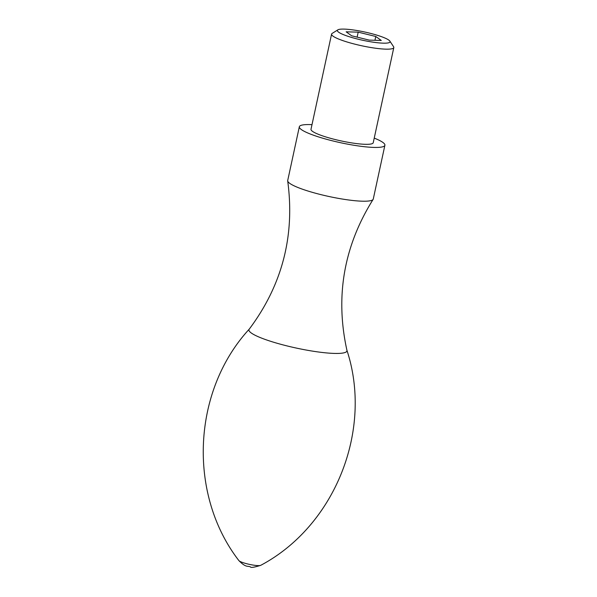 <?xml version="1.0" encoding="UTF-8"?>
<svg xmlns="http://www.w3.org/2000/svg" width="597" height="597" viewBox="0 0 597 597"><rect width="100%" height="100%" fill="white"/><g stroke="black" fill="none" stroke-linecap="round" stroke-linejoin="round"><path stroke-width="0.9" d="M369.222 40.111L381.282 40.454L375.774 36.484L358.2 32.156L346.141 31.813L351.648 35.79L369.222 40.111M371.789 41.969A26.955 4.246 -167.8 0 1 337.85 29.85A26.955 4.246 -167.8 0 1 364.61 31.984A26.955 4.246 -167.8 0 1 389.863 41.096A26.955 4.246 -167.8 0 1 371.789 41.969M389.863 41.096L393.58 46.708A31.835 5.015 -167.8 0 1 393.811 47.573A31.835 5.015 -167.8 0 1 372.237 47.738A31.835 5.015 -167.8 0 1 331.574 34.119A31.835 5.015 -167.8 0 1 332.141 33.425L337.85 29.85M393.811 47.573L373.237 142.728A31.835 5.015 -167.8 0 1 351.663 142.892A31.835 5.015 -167.8 0 1 311 129.273L331.574 34.119M374.237 138.108A43.775 6.888 -167.8 0 1 384.901 145.25A43.775 6.888 -167.8 0 1 355.245 145.474A43.775 6.888 -167.8 0 1 299.336 126.751A43.775 6.888 -167.8 0 1 312 124.654M384.901 145.25L373.274 199.025A43.775 6.888 -167.8 0 1 373.118 199.413A43.775 6.888 -167.8 0 1 343.618 199.249A43.775 6.888 -167.8 0 1 287.694 180.943A43.775 6.888 -167.8 0 1 287.709 180.525L299.336 126.751M249.27 329.111C192.07 391.259 187.742 494.398 238.867 560.583A11.373 1.791 -167.8 0 0 253.285 565.105A11.373 1.791 -167.8 0 0 260.755 565.314C334.656 526.158 373.319 430.444 346.902 350.223A50.141 7.895 -167.8 0 1 346.932 350.327A50.141 7.895 -167.8 0 1 312.97 351.193A50.141 7.895 -167.8 0 1 249.195 329.201C282.232 285.105 295.067 235.688 287.694 180.943M374.953 40.275L375.774 36.484M357.125 37.133L358.2 32.156M346.932 350.327C335.059 296.53 343.79 246.218 373.118 199.413M238.867 560.583C246.188 568.083 247.718 565.583 250.404 566.904C250.762 567.896 254.21 567.366 260.755 565.314"/></g></svg>
